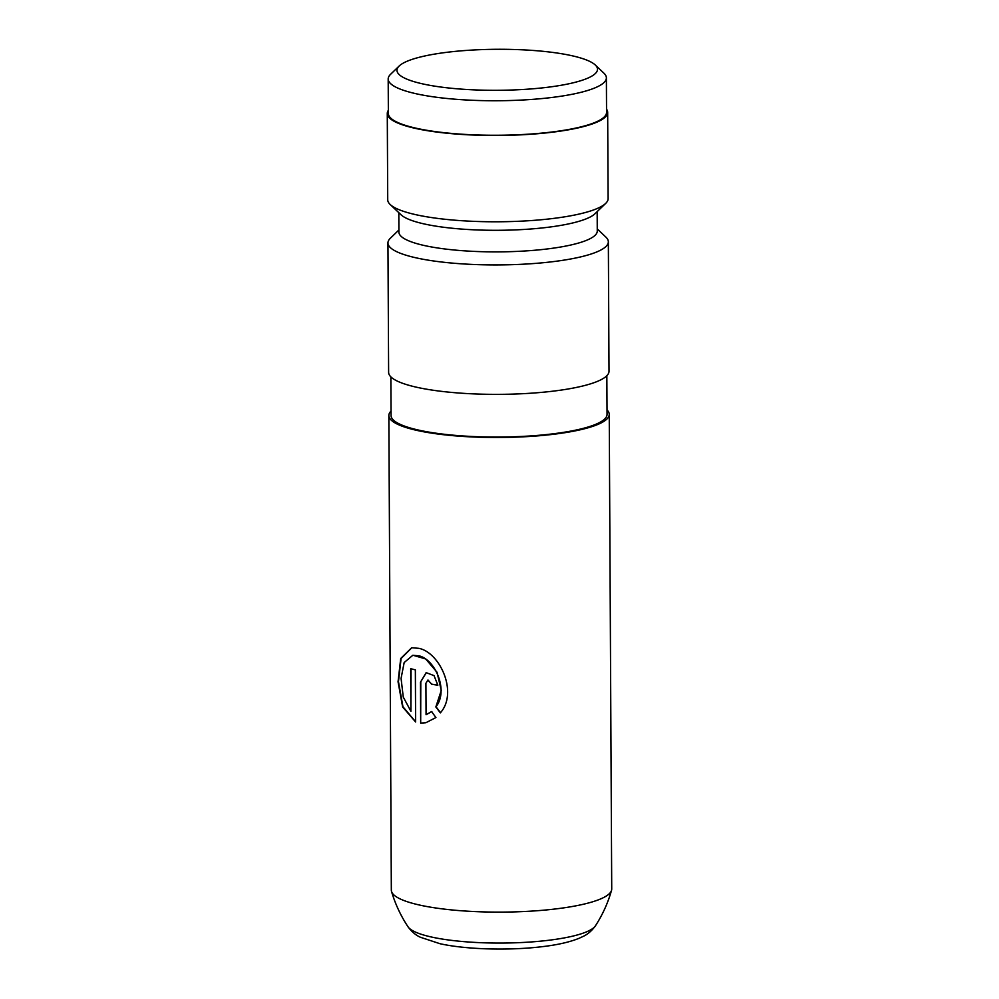<?xml version="1.0" encoding="UTF-8"?>
<svg xmlns="http://www.w3.org/2000/svg" width="999" height="999" viewBox="0 0 999 999"><rect width="100%" height="100%" fill="white"/><g stroke="black" fill="none" stroke-linecap="round" stroke-linejoin="round"><path stroke-width="1.5" d="M609.24 414.385L611.725 888.998A110.202 22.54 179.7 0 1 611.538 890.334A110.202 22.54 179.7 0 1 538.424 910.626A110.202 22.54 179.7 0 1 420.229 905.194A110.202 22.54 179.7 0 1 391.533 891.483A110.202 22.54 179.7 0 1 391.333 890.146L388.848 415.534A110.202 22.54 -0.3 0 0 417.744 430.581A110.202 22.54 -0.3 0 0 539.01 435.764A110.202 22.54 -0.3 0 0 609.24 414.385A110.202 22.54 -0.3 0 0 607.017 409.915M410.914 711.313L403.259 697.052L401.074 678.408L404.17 662.549L412.812 655.294L418.931 655.819C435.377 659.44 448.888 690.983 435.839 706.942L440.347 712.861C458.266 692.831 440.097 652.559 418.893 648.339L411.663 647.739L400.711 658.503L398.052 681.78L402.647 706.992L415.621 721.99L415.347 669.867A110.202 22.54 -0.3 0 1 410.689 668.656L410.914 711.313L411.051 668.756M391.034 411.039A110.202 22.54 -0.3 0 0 388.848 415.534M390.859 376.873L391.059 415.522A107.992 22.09 -0.3 0 0 419.38 430.269A107.992 22.09 -0.3 0 0 538.211 435.352A107.992 22.09 -0.3 0 0 607.042 414.398L606.843 375.736M398.901 229.97L390.359 238.237A110.202 22.54 -0.3 0 0 387.949 242.957L388.623 372.39A110.202 22.54 -0.3 0 0 417.52 387.437A110.202 22.54 -0.3 0 0 538.773 392.619A110.202 22.54 -0.3 0 0 609.015 371.241L608.341 241.795A110.202 22.54 -0.3 0 0 605.881 237.1L597.252 228.933M387.949 242.957A110.202 22.54 -0.3 0 0 416.845 258.004A110.202 22.54 -0.3 0 0 538.099 263.187A110.202 22.54 -0.3 0 0 608.341 241.795M398.813 212.675L398.913 232.105A99.176 20.292 -0.3 0 0 424.925 245.654A99.176 20.292 -0.3 0 0 534.053 250.312A99.176 20.292 -0.3 0 0 597.265 231.069L597.165 211.638M388.361 110.327A110.202 22.54 -0.3 0 0 387.275 113.511L387.724 199.812A110.202 22.54 -0.3 0 0 390.184 204.508L401.011 214.76A99.176 20.292 -0.3 0 0 424.8 224.076A99.176 20.292 -0.3 0 0 524.025 229.458A99.176 20.292 -0.3 0 0 594.979 213.749L605.706 203.371A110.202 22.54 -0.3 0 0 608.116 198.651L607.667 112.363A110.202 22.54 -0.3 0 0 606.543 109.191M390.184 204.508A110.202 22.54 -0.3 0 0 416.62 214.86A110.202 22.54 -0.3 0 0 526.86 220.841A110.202 22.54 -0.3 0 0 605.706 203.371M387.275 113.511A110.202 22.54 -0.3 0 0 416.171 128.559A110.202 22.54 -0.3 0 0 537.425 133.741A110.202 22.54 -0.3 0 0 607.667 112.363M426.073 714.735L425.911 683.291L427.884 680.082L431.718 684.278A110.202 22.54 -0.3 0 0 437.849 685.177L434.016 675.611L426.161 672.639L420.467 682.217L420.679 723.139L425.874 722.727L435.926 717.544L431.58 711.575L426.073 714.735L431.855 711.5M388.186 78.996L388.374 113.511A109.091 22.315 -0.3 0 0 416.983 128.409A109.091 22.315 -0.3 0 0 537.025 133.541A109.091 22.315 -0.3 0 0 606.555 112.363L606.381 77.847A109.091 22.315 179.7 0 1 536.838 99.026A109.091 22.315 179.7 0 1 416.795 93.894A109.091 22.315 179.7 0 1 388.186 78.996A109.091 22.315 179.7 0 1 390.572 74.313L399.15 66.021A100.275 20.517 -0.3 0 0 423.264 84.016A100.275 20.517 -0.3 0 0 543.219 87.787A100.275 20.517 -0.3 0 0 595.279 64.997A100.275 20.517 -0.3 0 0 571.228 55.569A100.275 20.517 -0.3 0 0 470.904 50.137A100.275 20.517 -0.3 0 0 399.15 66.021M595.279 64.997L603.945 73.202A109.091 22.315 179.7 0 1 606.381 77.847M428.034 680.057L431.718 684.278M431.993 684.203A109.753 22.453 -0.3 0 0 437.837 685.064M426.323 672.614L420.467 682.217M420.791 682.155L420.679 723.139M421.004 723.064L426.011 722.689M411.863 647.714L401.086 658.528L398.464 681.668L402.947 706.73L415.621 721.778M412.999 655.257L425.686 658.965L437.013 672.227L441.271 690.396L435.839 706.942M436.101 706.867L440.584 712.786M408.004 926.772A94.568 19.343 -0.3 0 0 431.943 937.124A94.568 19.343 -0.3 0 0 530.057 942.032A94.568 19.343 -0.3 0 0 595.454 925.798C591.82 930.793 587.699 934.34 583.091 936.438L578.97 938.348C569.642 942.082 557.792 944.804 543.394 946.528C510.551 950.711 466.558 949.649 440.01 943.718L420.467 937.287C415.834 935.239 411.675 931.742 408.004 926.772C400.761 915.833 395.267 904.07 391.533 891.483M595.454 925.798C602.572 914.772 607.941 902.959 611.538 890.334"/></g></svg>
